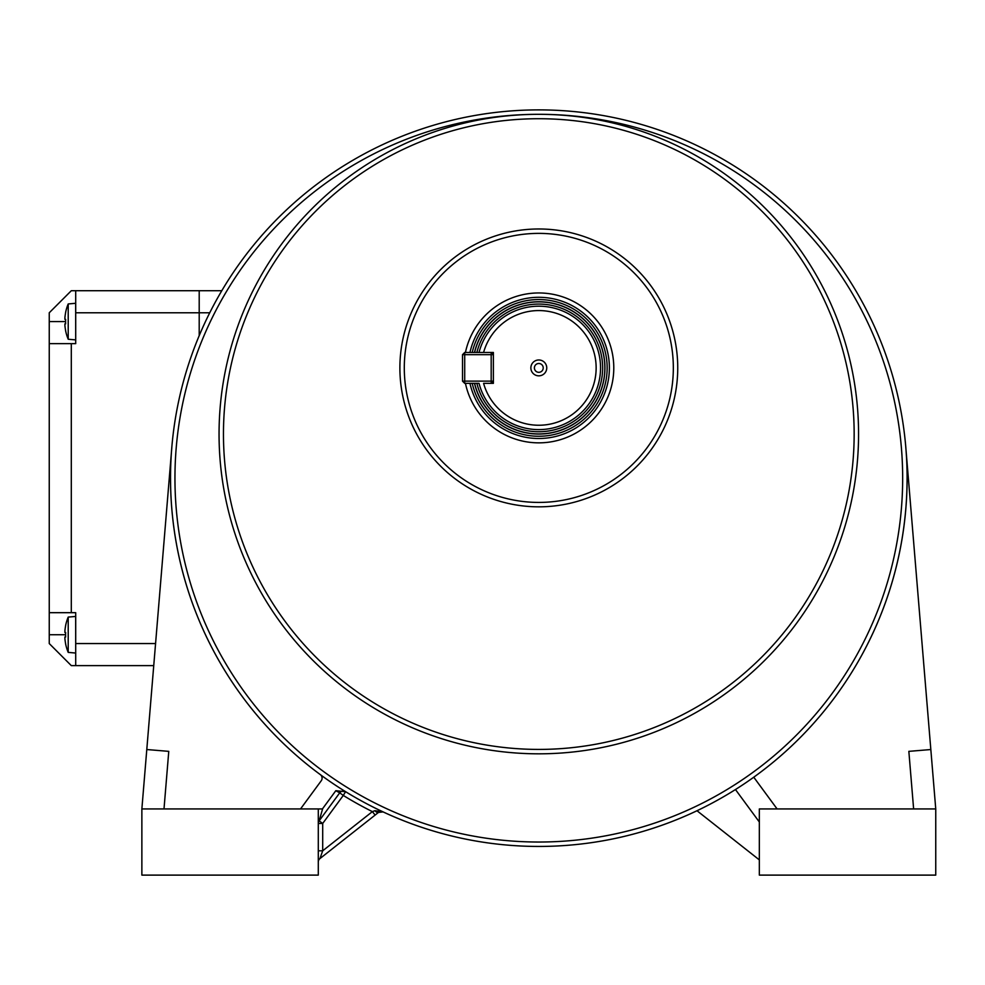 <?xml version="1.0" encoding="UTF-8"?>
<svg xmlns="http://www.w3.org/2000/svg" width="985" height="985" viewBox="0 0 985 985"><rect width="100%" height="100%" fill="white"/><g stroke="black" fill="none" stroke-linecap="round" stroke-linejoin="round"><path stroke-width="1.48" d="M462.507 354.674L462.507 381.133L491.183 381.133L491.183 354.674L464.711 354.674L464.711 383.337L479.03 383.337A61.747 61.747 0 0 0 600.554 367.91A61.747 61.747 0 0 0 479.03 352.47L483.586 352.47A57.339 57.339 0 0 1 571.866 321.061A57.339 57.339 0 0 1 571.866 414.759A57.339 57.339 0 0 1 483.586 383.337L493.387 383.337L493.387 352.47L464.711 352.47L462.507 354.674L464.711 354.674L464.711 352.47M462.507 381.133L464.711 383.337M491.183 381.133L491.183 383.337L493.387 381.133L491.183 381.133M491.183 354.674L493.387 354.674L491.183 352.47L491.183 354.674M609.383 367.91A70.563 70.563 0 0 1 469.956 383.337A70.563 70.563 0 0 0 609.383 367.91A70.563 70.563 0 0 0 469.956 352.47M373.475 811.221L372.379 811.628A372.687 372.687 0 0 1 343.285 795.437L345.6 791.694A4.408 4.408 -58.4 0 0 339.739 792.826L335.811 790.709L345.6 791.694A368.267 368.267 0 0 1 344.602 791.066A368.267 368.267 0 0 1 538.807 109.889A368.267 368.267 0 0 1 735.463 789.539A368.267 368.267 0 0 1 325.259 778.199M219.052 434.065A319.756 319.756 0 0 1 538.807 114.309A319.756 319.756 0 0 1 858.563 434.065A319.756 319.756 0 0 1 538.807 753.821A319.756 319.756 0 0 1 219.052 434.065A319.756 319.756 0 0 0 538.807 753.821A319.756 319.756 0 0 0 858.563 434.065M399.885 367.91A138.934 138.934 0 0 1 538.807 228.976A138.934 138.934 0 0 1 677.742 367.91A138.934 138.934 0 0 1 538.807 506.832A138.934 138.934 0 0 1 399.885 367.91A138.934 138.934 0 0 0 538.807 506.832A138.934 138.934 0 0 0 677.742 367.91M322.587 808.944L141.865 808.944L141.865 875.111L318.29 875.111L318.29 808.944L322.587 808.944L319.14 820.85L322.698 823.46L322.698 850.794L372.379 811.628L374.891 810.704L383.079 811.886L378.486 812.428L319.965 858.563L322.698 850.794L318.29 850.794M171.796 447.756L141.865 808.944M164.002 808.944L168.767 751.358L146.79 749.536M759.337 822.007L735.463 789.539A368.267 368.267 0 0 1 345.6 791.694A368.267 368.267 0 0 1 344.602 791.066A368.267 368.267 0 0 0 696.998 810.741L759.337 859.893M935.75 808.944L759.337 808.944L759.337 875.111L935.75 875.111L935.75 808.944L905.831 447.756M913.624 808.944L908.847 751.358L930.825 749.536M777.103 808.944L753.759 777.202A368.267 368.267 0 0 0 907.087 478.168A368.267 368.267 0 0 1 865.359 648.425M377.452 813.241L378.486 812.428A4.408 1.785 -128.3 0 1 374.891 810.704M300.524 808.944L321.233 780.773A4.408 4.408 0 0 0 320.297 774.604A368.267 368.267 0 0 1 170.54 478.168M339.739 792.826L319.14 820.85A4.408 4.408 0 0 0 318.29 823.46L322.698 823.46L343.285 795.437L339.739 792.826M375.113 815.087L372.379 811.628M319.965 858.563A4.408 4.408 0 0 0 318.29 862.035M800.571 737.211A368.267 368.267 0 0 1 759.337 773.114M472.209 383.337A68.359 68.359 0 0 0 550.824 435.198A68.359 68.359 0 0 0 542.304 299.637A68.359 68.359 0 0 0 472.209 352.47M474.474 383.337A66.155 66.155 0 0 0 550.689 432.981A66.155 66.155 0 0 0 542.452 301.853A66.155 66.155 0 0 0 474.474 352.47M530.866 367.91A7.942 7.942 0 0 0 538.807 375.839A7.942 7.942 0 0 0 546.749 367.91A7.942 7.942 0 0 0 538.807 359.968A7.942 7.942 0 0 0 530.866 367.91M534.399 367.91A4.408 4.408 0 0 0 538.807 372.318A4.408 4.408 0 0 0 543.215 367.91A4.408 4.408 0 0 0 538.807 363.49A4.408 4.408 0 0 0 534.399 367.91M604.852 367.91A66.044 66.044 0 0 0 474.598 352.47A66.044 66.044 0 0 1 604.852 367.91A66.044 66.044 0 0 1 474.598 383.337M75.673 339.899L68.211 339.246A45.913 45.913 180 0 1 65.589 330.628A45.913 45.913 0 0 0 68.211 339.246L68.211 303.946A45.913 45.913 -0 0 0 65.589 312.565L65.589 312.565A45.913 45.913 0 0 1 68.211 303.946L75.673 303.294L75.71 343.642L75.71 290.723L71.302 290.723L49.25 312.774L49.25 343.642L71.302 343.642L71.302 612.682L75.71 612.682L75.71 665.614L71.302 665.614L49.25 643.562L49.25 343.642M64.899 325.358A45.864 45.864 -0 0 0 65.638 330.603A45.864 45.864 180 0 1 64.899 325.358L64.899 323.868L65.638 323.868A44.325 39.659 90 0 1 65.638 319.325L64.899 319.325L64.899 317.835A45.864 45.864 180 0 1 65.638 312.59M65.638 319.325L64.899 319.325M75.71 290.723L199.204 290.723L75.71 290.723L199.204 290.723L199.204 335.713L199.204 290.723L221.81 290.723M75.71 343.642L71.302 343.642M49.25 612.682L71.302 612.682M153.746 665.614L75.71 665.614M75.673 653.043L68.211 652.39A45.913 45.913 180 0 1 65.589 643.771A45.913 45.913 0 0 0 68.211 652.39L68.211 617.09A45.913 45.913 -0 0 0 65.589 625.697L65.589 625.697A45.913 45.913 0 0 1 68.211 617.09L75.673 616.438L75.71 653.043M64.899 638.502A45.864 45.864 -0 0 0 65.638 643.747A45.864 45.864 180 0 1 64.899 638.502L64.899 637.012L65.638 637.012A44.325 39.659 90 0 1 65.638 632.468L64.899 632.468L64.899 630.979A45.864 45.864 180 0 1 65.638 625.734M65.638 632.468L64.899 632.468M465.437 352.47A74.983 74.983 0 0 1 613.79 367.91A74.983 74.983 0 0 1 465.437 383.337M902.666 478.168A363.859 363.859 0 0 0 538.807 114.309A363.859 363.859 0 0 0 174.948 478.168A363.859 363.859 0 0 0 538.807 842.027A363.859 363.859 0 0 0 902.666 478.168M854.155 434.065A315.348 315.348 0 0 0 538.807 118.717A315.348 315.348 0 0 0 223.46 434.065A315.348 315.348 0 0 0 538.807 749.413A315.348 315.348 0 0 0 854.155 434.065M673.334 367.91A134.514 134.514 0 0 0 538.807 233.383A134.514 134.514 0 0 0 404.293 367.91A134.514 134.514 0 0 0 538.807 502.424A134.514 134.514 0 0 0 673.334 367.91M345.6 791.694A368.267 368.267 0 0 1 344.602 791.066L345.033 791.337M322.415 808.944L335.811 790.709M476.863 352.47A63.84 63.84 0 0 1 602.648 367.91A63.84 63.84 0 0 1 476.863 383.337M479.03 352.47A61.747 61.747 0 0 1 600.554 367.91M209.768 312.774L75.71 312.774M75.71 643.562L155.568 643.562M65.589 321.59L49.25 321.59M65.589 634.734L49.25 634.734M382.02 811.554L383.079 811.886"/></g></svg>
